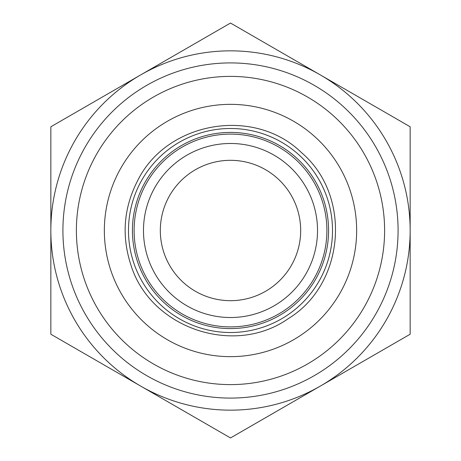 <?xml version="1.0" encoding="UTF-8"?>
<svg xmlns="http://www.w3.org/2000/svg" width="461" height="461" viewBox="0 0 461 461"><rect width="100%" height="100%" fill="white"/><g stroke="black" fill="none" stroke-linecap="round" stroke-linejoin="round"><path stroke-width="0.69" d="M269.247 415.58L371.41 356.595M191.753 45.42L89.59 104.405M50.843 334.225L50.843 230.5A179.657 179.657 0 0 0 140.674 386.088L50.843 334.225M50.843 126.775L140.674 74.913A179.657 179.657 0 0 0 50.843 230.5L50.843 126.775M230.5 23.05L320.326 74.913A179.657 179.657 0 0 0 140.674 74.913L230.5 23.05M320.326 74.913L410.157 126.775L410.157 230.5A179.657 179.657 0 0 0 320.326 74.913M410.157 230.5L410.157 334.225L320.326 386.088A179.657 179.657 0 0 0 410.157 230.5M320.326 386.088L230.5 437.95L140.674 386.088A179.657 179.657 0 0 0 320.326 386.088M300.676 230.5A70.176 70.176 0 0 1 195.412 291.277A70.176 70.176 0 0 1 195.412 169.723A70.176 70.176 0 0 1 300.676 230.5M230.5 328.584A98.084 98.084 0 0 0 315.439 181.461A98.084 98.084 0 0 0 145.561 181.461A98.084 98.084 0 0 0 230.5 328.584M230.5 317.52A87.02 87.02 0 0 0 317.52 230.5A87.02 87.02 0 0 0 230.5 143.48A87.02 87.02 0 0 0 143.48 230.5A87.02 87.02 0 0 0 230.5 317.52M384.612 230.5A154.112 154.112 0 0 1 153.444 363.965A154.112 154.112 0 0 1 153.444 97.035A154.112 154.112 0 0 1 384.612 230.5M398.085 230.5A167.585 167.585 0 0 0 230.5 62.915A167.585 167.585 0 0 0 62.915 230.5A167.585 167.585 0 0 0 230.5 398.085A167.585 167.585 0 0 0 398.085 230.5M230.5 326.895A96.395 96.395 0 0 1 147.019 182.302A96.395 96.395 0 0 1 313.981 182.302A96.395 96.395 0 0 1 230.5 326.895M230.5 356.653A126.153 126.153 0 0 0 339.751 167.424A126.153 126.153 0 0 0 121.249 167.424A126.153 126.153 0 0 0 230.5 356.653M230.5 332.514A102.014 102.014 0 0 0 318.845 179.496A102.014 102.014 0 0 0 142.155 179.496A102.014 102.014 0 0 0 230.5 332.514M130.751 264.487C149.894 328.007 234.067 356.958 288.229 318.66C344.989 284.328 352.1 195.597 301.534 152.66C254.161 106.226 166.456 121.399 137.441 181.052C123.715 207.946 121.485 235.755 130.751 264.487"/></g></svg>

